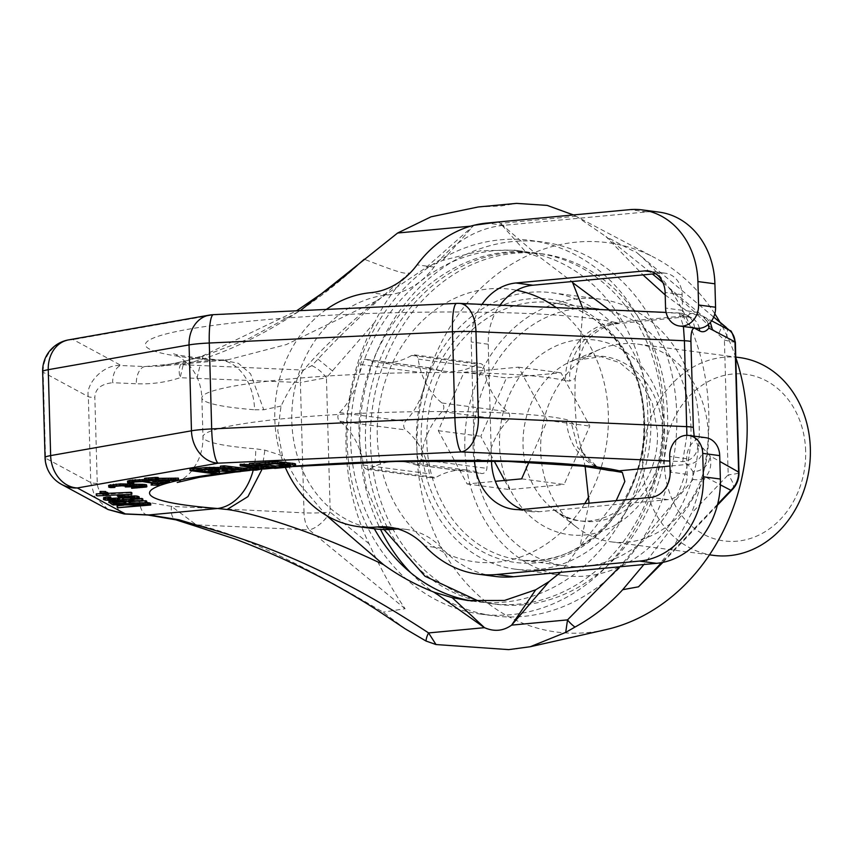 <?xml version="1.0" encoding="UTF-8"?>
<svg xmlns="http://www.w3.org/2000/svg" width="853" height="853" viewBox="0 0 853 853"><rect width="100%" height="100%" fill="white"/><g stroke="black" fill="none" stroke-linecap="round" stroke-linejoin="round"><path stroke-width="0.64" stroke-dasharray="4.26 3.2" d="M605.63 629.717A196.35 164.544 97.5 0 1 416.989 452.858A196.35 164.544 -82.5 0 1 654.805 257.766L576.98 216.769L605.939 236.558L652.438 274.005M735.776 357.524A196.35 164.544 -82.5 0 0 719.964 322.221M714.814 313.776A196.35 164.544 -82.5 0 0 654.805 257.766M464.853 448.369A139.412 116.829 97.5 0 1 600.309 299.158A139.412 116.829 97.5 0 1 699.225 426.372A139.412 116.829 97.5 0 1 563.769 575.583A139.412 116.829 97.5 0 1 464.853 448.369M734.977 341.754C736.438 342.65 732.919 342.096 724.421 340.08L669.68 288.89A215.766 180.815 97.5 0 1 708.79 413.129A215.766 180.815 97.5 0 1 691.314 513.506L673.998 546.219L650.626 575.285M517.046 648.834L508.697 649.623M405.399 628.949L383.104 612.177C297.782 561.626 235.524 532.517 196.35 524.862A15.706 3.252 -74.2 0 0 197.278 526.696M369.04 543.745L330.207 512.173L326.443 377.719L374.766 322.253A215.766 180.815 97.5 0 0 346.051 447.175A215.766 180.815 97.5 0 0 369.04 543.745C381.184 569.825 393.212 591.481 405.111 608.722L383.104 612.177M726.138 327.317A15.407 7.784 -48.4 0 1 724.421 340.08L728.185 474.822L691.314 513.506M409.643 273.045C385.204 293.336 348.504 326.336 317.956 359.113L311.75 365.713L303.178 370.063L183.224 364.775L202.14 359.241C240.962 346.936 303.412 316.847 364.263 259.237C404.034 274.645 404.301 273.45 409.643 273.045C395.429 287.13 383.807 303.54 374.766 322.253M478.234 206.97L501.34 205.946L516.513 203.377M573.408 214.945L576.98 216.769M713.673 317.092L635.837 251.816C635.058 252.008 633.8 251.55 605.939 236.558L643.002 274.901M713.684 317.071L635.837 251.816C648.12 262.084 659.401 274.442 669.68 288.89M662.93 282.599L702.605 316.036L711.615 320.813M665.191 294.957L690.365 313.627L686.324 316.794M708.374 324.439A15.706 15.386 117.8 0 0 702.605 316.036L690.365 313.627A15.706 15.183 -140.9 0 1 708.214 324.577M699.3 328.33A15.706 15.386 -61.6 0 0 691.602 317.785A15.706 15.386 -61.6 0 0 691.591 317.785L683.69 315.994L615.056 322.434L618.169 323.084L619.267 323.095L619.854 320.003L609.298 309.948M691.591 317.785A15.706 15.386 -61.6 0 0 683.69 315.994L678.561 313.222L679.191 312.998L683.434 326.528M694.171 436.16L697.722 445.266L702.851 448.038L709.867 455.865L719.879 461.462M732.492 489.398A23.564 8.434 -136.4 0 0 728.185 474.822A23.564 2.42 178.4 0 0 738.986 472.487M702.851 448.038A15.706 15.386 118.4 0 1 687.838 464.373L692.903 471.538A15.706 14.693 149.4 0 0 709.867 455.865C711.924 464.032 710.506 471.091 705.623 477.062L720.348 484.824M692.903 471.538L693.137 479.386A15.706 14.362 -155.7 0 0 705.623 477.062L687.582 507.311L643.898 564.515M717.64 504.166L661.651 562.617M693.137 479.386L619.726 566.787M405.111 608.722L309.191 529.884L196.35 524.862L171.517 506.383L139.593 500.892A15.706 8.935 -87.5 0 0 147.857 515.009M311.75 365.713A15.706 5.608 43.5 0 1 326.443 377.719L300.395 382.528L304.031 512.856A23.564 2.42 -1.6 0 0 330.207 512.173A23.564 11.43 -50.9 0 1 309.191 529.884A23.564 13.392 -87.1 0 1 304.031 512.856L171.517 506.383A15.706 8.402 -73.1 0 0 175.91 519.85M303.178 370.063A15.706 8.946 92.2 0 0 300.395 382.528L180.143 377.708L183.224 364.775A15.706 4.649 -104.5 0 1 185.144 360.926A15.706 15.706 0 0 0 184.152 361.224L184.152 361.224A15.706 9.02 -108.3 0 0 180.143 377.708C166.047 382.368 151.439 384.383 136.32 383.754A15.706 8.935 92.5 0 1 144.829 366.555L160.769 366.118L184.152 361.224A15.706 9.02 -108.3 0 1 185.997 360.958L204.198 355.85L247.317 339.409L300.32 310.631M442.707 260.4L473.276 225.917L425.348 268.141L442.707 260.4L480.911 250.686L514.37 250.174L526.28 252.563L500.38 223.369L540.077 257.371L571.905 281.565M326.518 515.564L297.59 481.668L282.46 455.758L277.779 430.722L281.063 406.06C292.408 382.517 303.817 362.013 376.141 301.056L425.348 268.141M376.141 301.056L286.32 344.569L227.815 359.827L213.474 360.115L144.829 366.555L121.179 365.521L73.177 339.579A31.412 30.761 -61.6 0 0 43.151 372.249A31.412 3.231 -1.6 0 1 42.65 371.695M160.844 366.108L185.997 360.958A15.706 4.649 -104.5 0 0 185.154 360.926L203.185 355.637L202.14 359.241M470.685 226.162L473.959 225.277M498.152 222.004L500.38 223.369L576.031 216.278M282.46 455.758L264.888 450.139L255.676 448.817A188.502 19.374 -1.6 0 1 202.961 436.875A188.502 19.374 -1.6 0 1 355.808 413.566A188.502 19.374 -1.6 0 1 566.573 419.633L570.902 421.425L576.564 428.163L585.126 466.442M281.063 406.06L263.758 409.771L254.578 409.771A54.976 39.494 94.5 0 0 219.338 359.977L219.338 359.977A54.976 39.494 94.5 0 0 213.474 360.115A243.478 25.025 178.4 0 1 257.052 320.493A243.478 25.025 178.4 0 1 615.056 322.434A54.976 50.903 -76.9 0 0 565.486 380.587L569.772 381.056L575.167 378.465L574.869 402.84L576.564 428.163M589.071 503.185L579.997 546.208L560.634 572.331M514.37 250.174L522.345 251.219A176.72 148.091 97.5 0 0 350.647 440.361A176.72 148.091 -82.5 0 0 374.318 528.743M472.242 601.056A176.72 148.091 -82.5 0 0 476.027 601.61A176.72 148.091 -82.5 0 0 647.736 412.479A176.72 148.091 97.5 0 0 522.345 251.219M616.197 500.636L579.997 546.208M203.611 469.907L196.68 469.001L209.23 467.817L219.04 468.372L213.271 469.278M263.566 464.405L256.646 463.488L274.773 462.155L288.687 463.552L290.5 464.235L287.226 464.917M114.355 501.895L112.82 500.562L120.721 500.05L123.568 500.306L125.935 501.66L123.109 501.788M214.999 471.421L208.068 470.504L219.296 469.449L235.972 470.461L240.589 470.024L235.62 469.726M223.742 469.022L222.175 468.937L223.731 468.542M223.571 468.137L220.415 467.508M190.006 469.011L215.5 472.381L219.466 472.008M263.62 466.868L249.46 464.629M240.183 464.299L258.512 466.868L255.537 467.881M220.383 466.154L244.054 468.841L256.433 468.542L263.865 466.986M249.428 463.435L274.922 466.804L293.528 464.938L295.554 464.011M141.299 502.982L112.863 503.323L145.735 503.366L123.749 505.189M117.117 505.744L150.682 503.451M134.411 501.276L130.381 501.457L128.259 500.242L142.814 498.973M139.167 498.717L130.616 499.474M122.416 499.623L109.792 500.476M108.875 501.042L111.871 502.758L146.684 501.18M103.501 497.981L110.815 498.962L119.697 498.557L123.152 497.789L122.885 496.723L128.185 496.094L133.75 496.542L134.507 497.427L131.938 497.8M130.562 497.907L137.482 497.747L139.199 496.904M122.757 495.977L118.62 496.745M118.194 497.246L118.94 497.672L118.215 498.013M110.815 498.408L107.83 497.715L110.783 497.118M121.776 494.729L117.277 494.441L119.025 495.433L122.736 495.273M107.873 493.333L101.592 493.62M96.261 493.855L102.946 494.473L131.831 492.703M106.38 492.352L102.179 492.671L107.862 492.714M100.057 491.456L106.358 491.861M108.619 485.4L113.342 486.199L114.846 485.858L112.628 485.432L113.385 485.069L119.207 484.312L125.892 484.472L126.777 484.653L125.263 485.368L128.238 485.442L137.919 484.557L143.112 485.069L138.495 486.125M131.618 486.743L142.035 486.253L146.823 485.154M151.045 483.448L157.41 484.067L151.567 483.331M127.481 481.113L132.215 481.913L133.708 481.572L131.49 481.135L133.441 480.506L142.376 479.972L158.647 482.659L169.427 480.207L164.33 480.42M151.439 480.612L144.541 479.589M158.231 478.33L154.915 478.245L158.21 477.499M144.509 478.362L150.448 478.512L148.059 479.055L151.024 479.13L178.405 478.16M208.068 470.504L208.121 472.061M219.296 469.449L219.338 471.005M215.5 472.381L215.542 473.937M222.175 468.937L222.217 470.493M240.589 470.024L240.567 468.681M235.972 470.461L236.014 472.018M217.366 468.894L217.376 469.555M218.805 468.638L218.837 469.864M219.04 468.372L219.082 469.928M218.069 468.094L218.112 469.651M216.438 467.881L216.481 469.438M214.156 467.721L214.199 469.289M211.747 467.7L211.789 469.267M209.23 467.817L209.273 469.385M196.68 469.001L196.723 470.557M263.396 467.519L263.438 469.075L250.057 470.408M261.839 467.913L261.882 469.47M259.077 468.286L259.12 469.854M256.433 468.542L256.476 470.099M252.595 468.777L252.637 470.334M248.863 468.883L248.905 470.44M244.054 468.841L244.097 470.408M237.198 468.382L237.241 469.939M257.915 467.54L257.937 468.297M258.811 467.209L258.864 468.777M258.512 466.868L258.555 468.436M256.998 466.527L257.041 468.084M295.085 464.544L295.127 466.101M293.528 464.938L293.571 466.495M290.766 465.311L290.809 466.879M274.922 466.804L274.965 468.361M256.646 463.488L256.689 465.056M268.524 462.379L268.567 463.936M289.604 464.565L289.625 465.322M290.5 464.235L290.553 465.802M290.201 463.893L290.244 465.461M288.687 463.552L288.73 465.109M280.552 462.475L280.594 464.032M277.726 462.251L277.769 463.808M274.773 462.155L274.815 463.723M271.712 462.198L271.755 463.765M112.863 503.323L112.895 504.272M117.863 506.17L117.906 507.727M145.735 503.366L145.778 504.933M113.62 503.75L113.662 505.317M128.259 500.242L128.302 501.809M111.871 502.758L111.914 504.315M113.3 499.922L113.321 500.476M115.4 499.751L115.422 500.391M118.364 499.613L118.375 500.221M123.568 500.306L123.61 501.863M125.935 501.66L125.977 503.217M122.448 500.125L122.491 501.681M120.721 500.05L120.763 501.607M118.375 500.082L118.418 501.639M116.147 500.178L116.189 501.745M114.046 500.348L114.089 501.916M112.82 500.562L112.863 502.118M112.447 500.807L112.5 502.364M109.419 497.256L109.472 498.813M108.192 497.47L108.235 499.026M107.83 497.715L107.873 499.272M108.576 498.141L108.598 498.962M118.578 497.917L118.61 499.016M118.94 497.672L118.993 499.229M121.755 496.083L121.776 496.872M139.082 497.299L139.124 498.856M137.482 497.747L137.525 499.314M134.156 498.131L134.198 499.698M131.309 498.333L131.362 499.901M134.507 497.427L134.539 498.525M134.753 497.107L134.795 498.664M133.75 496.542L133.793 498.099M132.514 496.286L132.556 497.843M130.658 496.137L130.701 497.704M128.185 496.094L128.227 497.662M125.967 496.201L126.009 497.757M123.994 496.446L124.037 498.003M122.885 496.723L122.928 498.28M122.64 497.043L122.683 498.6M123.386 497.47L123.408 498.163M123.152 497.789L123.195 499.346M122.171 498.141L122.214 499.698M119.697 498.557L119.751 500.114M116.861 498.76L116.904 500.327M113.897 498.898L113.939 500.455M110.815 498.962L110.858 500.519M107.35 498.813L107.393 500.37M105.367 498.589L105.409 500.157M104.13 498.344L104.173 499.901M119.025 495.433L119.068 497M102.936 494.015L102.989 495.582M108.875 494.207L108.907 495.305M102.946 494.473L102.989 496.041M97.018 494.282L97.061 495.849M101.55 492.309L101.582 493.386M102.179 492.671L102.221 494.228M100.675 491.818L100.718 493.375M146.364 485.453L146.417 487.01M143.976 485.997L144.018 487.553M142.035 486.253L142.078 487.809M139.348 486.487L139.391 488.044M136.97 486.647L137.013 488.215M134.145 486.732L134.188 488.289M142.355 485.421L142.387 486.349M143.112 485.069L143.155 486.626M142.963 484.909L143.016 486.466M142.078 484.739L142.12 486.295M140.894 484.632L140.937 486.189M137.919 484.557L137.973 486.114M134.358 484.611L134.401 486.178M131.97 484.781L132.012 486.349M129.432 485.176L129.475 486.732M128.238 485.442L128.281 487.01M125.263 485.368L125.284 485.975M126.457 485.101L126.489 486.146M126.777 484.653L126.82 486.21M125.892 484.472L125.935 486.039M123.514 484.269L123.557 485.826M122.032 484.227L122.075 485.794M119.207 484.312L119.249 485.869M116.818 484.472L116.861 486.039M114.579 484.792L114.622 486.359M113.385 485.069L113.428 486.626M112.628 485.432L112.671 486.988M113.214 485.666L113.246 486.722M113.342 486.199L113.396 487.767M110.677 486.061L110.719 487.617M108.907 485.709L108.949 487.276M157.41 484.067L157.453 485.624M154.937 482.563L154.979 484.12M158.647 482.659L158.69 484.216M144.754 480.186L144.797 481.742M142.376 479.972L142.419 481.54M140.894 479.94L140.937 481.497M138.069 480.015L138.111 481.582M135.68 480.186L135.723 481.742M133.441 480.506L133.484 482.062M132.247 480.772L132.29 482.34M131.49 481.135L131.533 482.702M132.076 481.38L132.108 482.425M132.215 481.913L132.258 483.47M129.539 481.764L129.581 483.331M127.769 481.423L127.811 482.979M148.475 479.898L148.497 480.634M175.867 478.554L175.91 480.111M174.225 478.736L174.268 480.303M171.848 478.906L171.89 480.463M168.276 478.959L168.318 480.527M153.423 478.586L153.465 480.154M151.024 479.13L151.066 480.697M148.059 479.055L148.081 480.015M150.448 478.512L150.491 480.079M154.915 478.245L154.958 479.812M108.096 509.54L94.672 496.521L90.749 482.585L88.349 396.677C85.204 384.639 103.16 363.698 121.179 365.521A15.706 8.935 92.5 0 0 112.671 382.72L136.32 383.754M209.433 315.098A31.412 25.633 80 0 1 214.007 314.8L73.177 339.579A31.412 25.633 80 0 0 68.613 339.878M456.622 303.401A31.412 5.481 87.4 0 1 457.208 303.551L214.007 314.8A31.412 5.481 87.4 0 0 213.431 314.65M61.512 484.365A31.412 30.761 118.4 0 1 45.55 458.157A31.412 3.231 -1.6 0 1 45.049 457.603M686.878 435.329L682.709 461.601L687.838 464.373L669.978 466.047M526.28 252.563L540.077 257.371M582.962 308.797L579.08 357.578L575.167 378.465M480.857 614.128A188.502 157.965 -82.5 0 1 347.118 442.131A188.502 157.965 97.5 0 1 530.267 240.386A188.502 157.965 97.5 0 1 664.007 412.394A188.502 157.965 -82.5 0 1 480.857 614.128L493.599 615.813A188.502 157.965 -82.5 0 0 676.76 414.078A188.502 157.965 97.5 0 0 543.009 242.071A188.502 157.965 97.5 0 0 359.859 443.816A188.502 157.965 -82.5 0 0 380.534 529.404M410.57 572.619A188.502 157.965 -82.5 0 0 493.599 615.813M515.372 569.175A139.412 116.829 -82.5 0 1 416.456 441.971A139.412 116.829 97.5 0 1 551.912 292.76A139.412 116.829 97.5 0 1 650.828 419.975A139.412 116.829 -82.5 0 1 515.372 569.175L563.769 575.583M690.973 427.15A129.592 108.598 97.5 0 1 565.059 565.848A129.592 108.598 97.5 0 1 473.106 447.59A129.592 108.598 -82.5 0 1 599.03 308.893A129.592 108.598 -82.5 0 1 690.973 427.15M667.579 415.102A176.72 148.091 97.5 0 1 495.87 604.233A176.72 148.091 97.5 0 1 370.49 442.984A176.72 148.091 -82.5 0 1 542.188 253.842A176.72 148.091 -82.5 0 1 667.579 415.102M528.956 462.187L547.317 420.454L518.507 367.174L464 372.292L438.303 430.69L467.124 483.971L495.358 481.316M521.631 478.853L564.121 484.472L589.807 426.073L560.997 372.793L506.49 377.911L480.793 436.309L494.186 461.068M547.317 420.454L589.807 426.073M467.124 483.971L509.614 489.59L564.121 484.472M438.303 430.69L480.793 436.309M504.667 480.442L509.614 489.59M464 372.292L506.49 377.911M518.507 367.174L560.997 372.793M611.462 541.879A99.748 83.583 97.5 0 0 708.374 435.115A99.748 83.583 -82.5 0 0 637.607 344.1A99.748 83.583 -82.5 0 0 600.022 349.282A99.748 83.583 -82.5 0 0 540.685 450.853A99.748 83.583 97.5 0 0 576.511 527.111A99.748 83.583 97.5 0 0 611.462 541.879L709.472 554.834M713.428 555.356A99.748 83.583 97.5 0 1 642.661 464.341A99.748 83.583 -82.5 0 1 739.583 357.578M805.648 450.96A84.042 70.426 -82.5 0 0 732.674 374.03A84.042 70.426 -82.5 0 0 664.359 464.224A84.042 70.426 97.5 0 0 737.333 541.154A84.042 70.426 97.5 0 0 805.648 450.96M659.188 212.141A78.54 65.82 -82.5 0 0 646.713 211.907L503.803 225.32A117.81 98.724 -82.5 0 0 434.06 267.096A78.54 65.82 97.5 0 1 387.571 294.946A117.81 98.724 -82.5 0 0 291.95 410.261A117.81 98.724 -82.5 0 0 375.395 528.892M397.999 529.009A78.54 65.82 97.5 0 1 406.593 529.468A78.54 65.82 97.5 0 1 441.918 548.234A117.81 98.724 -82.5 0 0 494.9 576.393M705.783 437.696A19.64 16.452 -82.5 0 0 686.697 458.711L687.134 474.332A23.564 19.747 97.5 0 1 667.984 499.623L539.245 511.704A54.976 46.073 97.5 0 1 530.513 511.533A54.976 46.073 97.5 0 1 522.143 509.465M491.499 461.015L488.236 344.228A54.976 46.073 97.5 0 1 500.05 305.171M655.626 273.706L661.661 273.141A23.564 19.747 97.5 0 1 665.404 273.216A23.564 19.747 97.5 0 1 682.123 294.711L682.56 310.332A19.64 16.452 -82.5 0 0 696.485 328.245M369.935 468.787A70.682 59.23 97.5 0 1 403.448 461.686A70.682 59.23 97.5 0 1 414.793 464.576A5.502 4.606 -82.5 0 0 415.678 464.8A5.502 4.606 -82.5 0 0 420.998 459.66A70.682 59.23 97.5 0 1 442.142 411.615A5.502 4.606 -82.5 0 0 441.897 402.968A70.682 59.23 97.5 0 1 418.194 359.124A5.502 4.606 -82.5 0 0 414.355 354.848A5.502 4.606 -82.5 0 0 411.743 355.402A70.682 59.23 97.5 0 1 378.231 362.493A70.682 59.23 97.5 0 1 366.886 359.603A5.502 4.606 -82.5 0 0 366.001 359.38A5.502 4.606 -82.5 0 0 360.68 364.519A70.682 59.23 97.5 0 1 339.537 412.575A5.502 4.606 -82.5 0 0 339.782 421.211A70.682 59.23 97.5 0 1 363.495 465.056A5.502 4.606 -82.5 0 0 367.334 469.342A5.502 4.606 -82.5 0 0 369.935 468.787L435.798 477.499A5.502 4.606 97.5 0 1 433.185 478.043A5.502 4.606 97.5 0 1 429.347 473.767A70.682 59.23 -82.5 0 0 405.633 429.923A5.502 4.606 97.5 0 1 405.399 421.286A70.682 59.23 -82.5 0 0 426.543 373.23A5.502 4.606 97.5 0 1 431.863 368.091A5.502 4.606 97.5 0 1 432.748 368.315A70.682 59.23 -82.5 0 0 444.093 371.204A70.682 59.23 -82.5 0 0 477.605 364.103A5.502 4.606 97.5 0 1 480.207 363.549A5.502 4.606 97.5 0 1 484.046 367.835A70.682 59.23 -82.5 0 0 507.759 411.679A5.502 4.606 97.5 0 1 508.004 420.316A70.682 59.23 -82.5 0 0 486.86 468.372A5.502 4.606 97.5 0 1 481.54 473.511A5.502 4.606 97.5 0 1 480.655 473.287A70.682 59.23 -82.5 0 0 469.31 470.398A70.682 59.23 -82.5 0 0 435.798 477.499M326.347 309.426A117.81 98.724 -82.5 0 0 285.307 467.391M474.577 460.769A54.976 46.073 97.5 0 1 474.513 459.127L471.24 341.978A54.976 46.073 97.5 0 1 482.02 304.382M332.702 371.13L317.956 359.113M719.761 322.093A15.119 7.634 -48.5 0 1 718.066 334.611M698.842 312.635L685.823 310.652M706.305 317.998L710.357 322.445M139.593 500.892L115.944 499.858C104.205 497.619 97.978 492.149 97.253 483.448L94.854 397.541C95.067 388.904 101.006 383.957 112.671 382.72M196.958 378.391L200.007 365.51M204.198 355.85L203.185 355.637L296.609 310.801M459.447 303.401A31.412 17.881 92.5 0 0 457.208 303.551L678.561 313.222A15.706 15.386 -61.6 0 1 686.473 315.013L679.191 312.998L666.108 312.422M565.486 380.587A188.502 19.374 178.4 0 0 354.72 374.52A188.502 19.374 178.4 0 0 201.873 397.829A188.502 19.374 178.4 0 0 254.578 409.771M602.506 469.107L596.727 466.41L577.865 447.782L570.902 421.425M580.477 447.175L583.559 454.041C589.103 462.347 595.895 466.101 596.727 466.41L605.235 469.694A54.976 50.903 103.1 0 1 566.573 419.633M697.722 445.266A15.706 15.386 118.4 0 1 682.709 461.601L669.829 461.036M217.91 473.724A243.478 25.025 -1.6 0 1 219.509 473.511M232.944 471.837A243.478 25.025 -1.6 0 1 240.621 470.963M245.675 470.419A243.478 25.025 -1.6 0 1 263.833 468.628M271.649 467.924A243.478 25.025 -1.6 0 1 295.17 466.058M115.944 499.858A15.706 8.935 -87.5 0 0 124.207 513.975M97.253 483.448A15.706 1.61 -1.6 0 1 90.749 482.585L45.55 458.157L43.151 372.249L88.349 396.677A15.706 1.61 -1.6 0 0 94.854 397.541M694.449 327.978A15.706 15.386 -61.6 0 0 686.473 315.013L691.602 317.785M253.192 470.302A54.976 39.494 -85.5 0 0 255.676 448.817M261.956 469.449L264.888 450.139M222.9 360.179L238.382 363.325L250.569 373.806L263.758 409.771M618.169 323.084C590.585 324.641 567.586 352.193 569.772 381.056M664.562 429.624A98.18 82.272 97.5 0 1 584.763 534.991A98.18 82.272 97.5 0 1 499.517 445.117A98.18 82.272 97.5 0 1 579.315 339.75A98.18 82.272 97.5 0 1 664.562 429.624M565.059 565.848L518.731 559.717C582.236 570.988 648.024 499.048 643.642 420.7C642.885 360.19 602.026 308.072 552.701 302.772A129.592 108.598 -82.5 0 1 644.644 421.019A129.592 108.598 97.5 0 1 518.731 559.717A129.592 108.598 97.5 0 1 426.777 441.47A129.592 108.598 -82.5 0 1 552.701 302.772L599.03 308.893M644.346 420.39A132.737 111.231 -82.5 0 0 529.084 298.881A132.737 111.231 -82.5 0 0 421.19 441.332A132.737 111.231 97.5 0 0 536.452 562.841A132.737 111.231 97.5 0 0 644.346 420.39M479.781 601.632L490.901 603.572A176.72 148.091 97.5 0 0 662.6 414.441A176.72 148.091 -82.5 0 0 537.219 253.192A176.72 148.091 -82.5 0 0 365.51 442.323A176.72 148.091 97.5 0 0 490.901 603.572L495.87 604.233M556.263 307.624A137.45 115.176 -82.5 0 1 608.349 414.729A137.45 115.176 97.5 0 1 588.986 496.297M584.731 503.59A137.45 115.176 97.5 0 1 457.634 557.947A137.45 115.176 97.5 0 1 377.282 436.416A137.45 115.176 -82.5 0 1 516.705 290.276M600.022 349.282L572.459 360.755A83.072 69.615 -82.5 0 1 662.696 432.247A83.072 69.615 97.5 0 1 626.187 509.721A83.072 69.615 97.5 0 1 552.883 508.857A83.072 69.615 97.5 0 1 523.038 445.351A83.072 69.615 -82.5 0 1 572.459 360.755L601.077 356.703L619.705 362.642L639.473 379.286L652.278 402.861L657.364 431.191C661.011 497.896 592.547 544.47 552.883 508.857L576.511 527.111M387.571 294.946L370.575 292.707M434.06 267.096L417.064 264.846M503.803 225.32L486.807 223.07M646.713 211.907L629.717 209.657M682.56 310.332L665.564 308.082M682.123 294.711L665.127 292.462M661.661 273.141L652.044 271.872M488.236 344.228L471.24 341.978M488.406 460.961L474.513 459.127M539.245 511.704L522.249 509.454M667.984 499.623L650.988 497.374M687.134 474.332L670.138 472.082M686.697 458.711L669.701 456.462M441.918 548.234L424.922 545.995M414.793 464.576L480.655 473.287M360.68 364.519L426.543 373.23M339.537 412.575L405.399 421.286M366.886 359.603L432.748 368.315M411.743 355.402L477.605 364.103M418.194 359.124L484.046 367.835M441.897 402.968L507.759 411.679M442.142 411.604L508.004 420.316M420.998 459.66L486.86 468.372M339.782 421.211L405.633 429.923M363.495 465.056L429.347 473.767M717.362 505.275L662.93 562.362M177.211 482.478C177.648 482.766 188.865 475.665 192.256 469.982L195.817 464.725C200.711 456.494 203.089 447.207 202.961 436.875L201.873 397.829C201.425 387.561 198.557 378.465 193.247 370.533L189.409 365.468L180.857 357.706L173.617 353.739C176.763 355.296 192 357.375 219.338 359.977L227.815 359.827L160.769 366.118M686.313 316.804L613.136 324.129C599.211 328.448 589.391 335.805 583.697 346.179L579.08 357.578M468.052 600.555L476.027 601.61M235.823 472.008L240.631 471.442M273.418 468.158L293.155 466.548M530.267 240.386L543.009 242.071M551.912 292.76L600.309 299.158M384.053 529.574L366.214 486.988L359.273 440.319C353.259 336.732 442.206 237.976 537.219 253.192L542.188 253.842M637.607 344.1L735.766 357.076M665.404 273.216L648.408 270.966M530.513 511.533L513.517 509.294M406.593 529.468L389.597 527.218M403.448 461.686L469.31 470.398M366.001 359.38L431.863 368.091M378.231 362.493L444.093 371.204M414.355 354.848L480.207 363.549M415.678 464.8L481.54 473.511M367.334 469.342L433.185 478.043"/><path stroke-width="1.28" d="M735.776 357.524A196.35 164.544 -82.5 0 1 747.089 421.883A196.35 164.544 97.5 0 1 605.63 629.717L530.193 646.745L508.697 649.623L436.011 644.548L426.052 641.051L405.399 628.949L376.557 609.724C333.065 581.81 285.883 558.235 234.991 539L197.278 526.696A15.706 3.252 -74.2 0 0 198.909 525.757L178.959 519.765L148.976 514.935L217.611 508.495A243.478 25.025 -1.6 0 1 217.91 473.724M719.964 322.221A196.35 164.544 -82.5 0 0 714.814 313.776M662.93 562.362L638.492 586.821L622.711 589.69C609.213 604.489 593.304 616.943 574.986 627.083L565.71 632.382L530.193 646.745M300.32 310.631L397.626 233.018L431.085 216.79L478.234 206.97L516.513 203.377L547.168 205.402L573.408 214.945M711.615 320.813L729.176 330.09L713.673 317.092M652.438 274.005L662.93 282.599M643.002 274.901L665.191 294.957M708.374 324.439A15.706 15.386 117.8 0 1 708.907 328.085A15.706 15.183 -140.9 0 0 708.214 324.577M710.357 322.445L712.554 330.004L708.907 328.085C705.964 331.7 702.861 332.638 699.577 330.889A15.706 15.386 -61.6 0 0 699.3 328.33M719.879 461.462L738.613 472.072A23.564 2.42 178.4 0 1 738.986 472.487L735.35 342.053C729.134 323.991 732.3 334.984 725.86 327.062A15.407 7.784 -48.4 0 1 726.138 327.317M712.554 330.004L735.35 342.053M725.562 326.848A15.407 7.784 -48.4 0 1 725.86 327.062L719.484 321.826A15.119 7.634 -48.5 0 1 719.761 322.093M720.348 484.824L730.893 490.315A23.564 23.063 -60.2 0 0 738.613 472.072L734.977 341.754A15.706 15.386 117.4 0 0 729.176 330.09M643.898 564.515L622.711 589.69M738.986 472.487A23.564 23.564 0 0 1 732.492 489.398A23.564 8.434 -136.4 0 1 730.893 490.315L717.64 504.166M661.651 562.617L638.492 586.821M619.726 566.787L567.522 619.886L565.71 632.382M574.986 627.083A15.706 6.504 -137.2 0 1 567.522 619.886L511.608 625.132C503.302 631.049 494.271 631.902 484.493 627.68L452.122 597.633L434.412 592.302C415.944 585.051 398.969 575.828 383.509 564.633L326.518 515.564M436.011 644.548L428.579 632.926C318.404 560.57 243.883 538.51 198.909 525.757M426.052 641.051A15.706 6.877 -52.9 0 1 428.579 632.926L484.493 627.68L434.412 592.302M609.298 309.948L572.63 282.61L582.962 308.797M571.905 281.565L572.63 282.61M560.634 572.331L549.129 581.543L535.705 589.796L504.528 600.437L468.052 600.555L452.122 597.633M535.705 589.796L511.608 625.132L549.129 581.543M473.959 225.277L498.152 222.004M585.126 466.442L589.071 503.185M374.318 528.743A176.72 148.091 -82.5 0 0 472.242 601.056M295.17 466.058A243.478 25.025 -1.6 0 1 619.203 470.813L622.338 472.413L624.844 481.465L616.197 500.636M383.509 564.633C311.484 530.235 251.07 512.472 227.069 509.508L217.611 508.495A54.976 39.494 -85.5 0 0 253.192 470.302M213.271 469.278L203.611 469.907M287.226 464.917L275.626 466.005L263.566 464.405M123.109 501.788L114.355 501.895M235.62 469.726L223.742 469.022M240.61 470.238L256.476 470.099L263.908 468.542L244.193 465.493L240.226 465.866L258.555 468.436L253.224 469.672L244.033 469.8L224.382 467.348L220.426 467.721L240.61 470.238L240.631 471.592L222.217 470.493L223.774 470.099L223.571 468.137M222.58 468.009L222.612 469.353L220.447 469.065L220.405 467.508L205.85 467.519L190.006 469.011L190.048 470.568L215.542 473.937L219.509 473.564L208.121 472.061L219.338 471.005L236.014 472.018L240.631 471.592M219.509 473.564L219.466 472.008L214.999 471.421M249.46 464.629L240.183 464.299L240.226 465.866M255.537 467.881L243.979 468.233L224.339 465.791L220.383 466.154L220.426 467.721M263.908 468.542L263.62 466.868M295.596 465.567L295.554 464.011L294.701 463.595L277.651 461.644L249.428 463.435L249.471 464.992L274.965 468.361L290.809 466.879L295.127 466.101L295.596 465.567L294.743 465.162L277.694 463.2L249.471 464.992M150.725 505.019L149.723 504.443L112.916 504.88L145.778 504.933L117.906 507.727L150.725 505.019L150.682 503.451L149.68 502.886L141.299 502.982M123.749 505.189L117.117 505.744L117.16 507.3M142.856 500.53L113.342 501.489L109.035 502.214L111.914 504.315L146.727 502.737L130.424 503.014L128.302 501.809L142.856 500.53L142.814 498.973L141.939 498.472L139.167 498.717M131.938 497.8L130.562 497.907L130.605 499.474L131.362 499.901L139.242 498.472L131.437 497.203L121.798 497.64L118.354 498.419L118.62 499.474L115.422 499.933L108.619 499.698L107.873 499.272L110.826 498.674L110.08 498.248L105.388 498.77L103.544 499.549L105.409 500.157L113.939 500.455L122.214 499.698L123.429 499.026L122.928 498.28L124.037 498.003L130.701 497.704L133.793 498.099L134.55 498.984L122.416 499.623M109.792 500.476L108.992 500.658L108.917 502.609M146.727 502.737L146.684 501.18L145.938 500.743L134.411 501.276M110.826 498.674L110.783 497.118L107.936 496.862L103.618 497.598L103.544 499.549M139.242 498.472L139.199 496.904L136.832 496.009L122.757 495.977M118.62 496.745L118.236 498.802M118.215 498.013L110.815 498.408M122.779 496.83L121.03 495.838L117.33 495.998L119.068 497L122.779 496.83L122.736 495.273L121.776 494.729M131.874 494.271L97.061 495.849L131.874 494.271L131.831 492.703L131.085 492.277L107.873 493.333M101.592 493.62L96.261 493.855L96.304 495.422M107.904 494.282L101.592 493.876L107.904 494.282L107.862 492.714L106.38 492.352M106.401 493.429L105.74 491.509L100.057 491.456L100.1 493.023L106.401 493.429L100.1 493.023M146.865 486.722L146.535 484.845L144.317 484.419L120.262 483.875L108.619 485.4L108.949 487.276L110.719 487.617L114.888 487.426L112.671 486.988L114.622 486.359L122.075 485.794L126.82 486.21L125.306 486.935L143.016 486.466L131.661 488.3L146.417 487.01L145.991 486.167L142.44 485.847L120.305 485.442L108.662 486.967M138.495 486.125L131.618 486.743L131.661 488.3M151.567 483.331L151.088 485.005L158.957 485.282L151.088 485.005M164.33 480.42L157.325 482.02L151.439 480.612M144.541 479.589L130.029 480.346L127.481 481.113L127.811 482.979L132.258 483.47L133.75 483.129L131.533 482.702L133.484 482.062L142.419 481.54L158.69 484.216L169.47 481.764L165.759 481.668L157.368 483.576L144.221 481.124L132.61 481.518L127.523 482.67M178.448 479.727L154.958 479.812L158.253 479.055L155.289 478.981L144.552 479.919L150.491 480.079L148.102 480.623L171.89 480.463L178.448 479.727L178.405 478.16L158.231 478.33M158.253 479.055L158.21 477.499L155.246 477.424L144.509 478.362L144.552 479.919M205.85 467.519L205.893 469.086L190.048 470.568M209.699 467.284L209.742 468.841L205.893 469.086M213.964 467.252L214.007 468.809L209.742 468.841M218.112 467.348L218.155 468.915L214.007 468.809M220.447 469.065L218.155 468.915M223.539 468.137L223.582 469.63L222.612 469.353M217.408 470.451L204.859 471.634L196.723 470.557L211.789 469.267L218.112 469.651L219.082 469.928L217.408 470.451L217.376 469.555M256.689 465.056L274.815 463.723L290.553 465.802L275.668 467.561L256.689 465.056M123.61 501.863L125.977 503.217L114.867 503.718L112.5 502.364L123.61 501.863M204.816 470.067L204.859 471.634M260.975 466.516L261.007 467.711M244.15 463.925L244.193 465.493M263.023 466.783L263.055 468.137M224.339 465.791L224.382 467.348M241.154 468.009L241.196 469.576M243.979 468.233L244.033 469.8M246.933 468.329L246.975 469.886M249.993 468.286L250.046 469.843M253.181 468.105L253.224 469.672M255.825 467.924L255.868 469.417M257.937 468.297L257.969 469.107M265.272 461.942L265.315 463.51M269.111 461.708L269.164 463.275M272.843 461.601L272.885 463.168M277.651 461.644L277.694 463.2M281.138 461.804L281.181 463.371M284.518 462.102L284.561 463.659M292.654 463.179L292.696 464.736M294.701 463.595L294.743 465.162M275.626 466.005L275.668 467.561M287.514 464.949L287.557 466.452M289.625 465.322L289.657 466.133M149.68 502.886L149.723 504.443M112.895 504.272L112.916 504.88M130.381 501.628L130.424 503.014M145.938 500.743L145.98 502.31M108.992 500.658L109.035 502.214M110.719 500.519L110.751 501.831M113.321 500.476L113.342 501.489M115.422 500.391L115.443 501.308M118.375 500.221L118.407 501.18M120.721 499.954L120.753 501.148M124.048 499.666L124.09 501.233M126.031 499.879L126.073 501.447M141.939 498.472L141.982 500.029M114.824 502.161L114.867 503.718M110.026 496.691L110.08 498.248M108.598 498.962L108.619 499.698M109.706 498.792L109.728 499.879M111.54 498.461L111.594 500.029M113.897 498.44L113.939 499.997M115.379 498.365L115.422 499.933M117.469 498.195L117.511 499.762M118.311 496.851L118.354 498.419M119.313 496.99L119.335 498.067M121.776 496.872L121.798 497.64M124.474 495.806L124.517 497.363M128.174 495.636L128.217 497.203M131.394 495.646L131.437 497.203M134.849 495.796L134.891 497.363M136.832 496.009L136.875 497.576M138.197 496.339L138.239 497.896M132.663 497.875L132.705 499.304M123.408 498.163L123.429 499.026M103.618 497.598L103.661 499.154M105.345 497.214L105.388 498.77M107.936 496.862L107.979 498.429M120.998 494.761L121.03 495.838M117.298 494.932L117.33 495.998M131.085 492.277L131.127 493.844M107.233 492.362L107.275 493.919M105.74 491.509L105.783 493.066M145.948 484.611L145.991 486.167M144.317 484.419L144.36 485.975M146.535 484.845L146.577 486.413M133.111 486.402L133.153 487.959M134.891 486.37L134.934 487.927M136.981 486.274L137.024 487.831M138.325 486.157L138.367 487.713M140.574 486.178L140.606 487.394M142.387 486.349L142.398 486.988M125.284 485.975L125.306 486.935M114.856 486.327L114.888 487.426M109.973 484.909L110.016 486.466M110.57 484.771L110.613 486.327M113.406 484.312L113.449 485.869M116.093 484.077L116.136 485.634M120.262 483.875L120.305 485.442M123.525 483.886L123.568 485.453M125.007 483.928L125.06 485.485M127.683 484.067L127.726 485.634M129.315 484.259L129.357 485.826M130.338 484.589L130.381 486.146M133.324 484.291L133.367 485.847M136.149 484.205L136.192 485.773M139.423 484.216L139.465 485.773M142.387 484.291L142.44 485.847M158.925 484.163L158.957 485.282M152.548 483.555L152.58 484.675M133.718 482.03L133.75 483.129M128.835 480.612L128.878 482.18M130.029 480.346L130.072 481.902M132.567 479.951L132.61 481.518M135.254 479.717L135.296 481.284M139.423 479.525L139.465 481.081M142.686 479.525L142.739 481.092M144.178 479.567L144.221 481.124M146.855 479.983L146.887 481.273M148.497 480.634L148.518 481.465M157.325 482.02L157.368 483.576M165.717 480.463L165.759 481.668M169.438 480.506L169.47 481.764M175.441 478.085L175.483 479.653M173.202 478.405L173.244 479.972M148.081 480.015L148.102 480.623M146.012 478.021L146.055 479.589M151.951 478.17L151.994 479.738M155.246 477.424L155.289 478.981M168.286 478.586L168.329 480.143M170.813 478.576L170.856 480.132M197.278 526.696L175.91 519.85L147.857 515.009A15.706 8.935 -87.5 0 0 148.976 514.935L125.327 513.901L108.096 509.54L124.207 513.975A15.706 8.935 -87.5 0 0 125.327 513.901L77.324 487.969A31.412 25.633 -100 0 1 50.647 455.598L48.248 369.69L189.067 344.911A31.412 3.231 -1.6 0 1 209.284 343.013L452.485 331.764A31.412 3.231 -1.6 0 1 475.974 331.636L684.426 340.742L686.878 435.329M68.613 339.878A31.412 25.633 80 0 0 48.248 369.69A31.412 3.231 -1.6 0 0 42.65 371.695A31.412 31.412 0 0 1 68.613 339.878L209.433 315.098A31.412 25.633 80 0 0 189.067 344.911L191.467 430.808A31.412 3.231 -1.6 0 1 211.683 428.92L209.284 343.013A31.412 5.481 87.4 0 1 213.431 314.65A31.412 31.412 0 0 0 209.433 315.098M456.622 303.401L456.622 303.401A31.412 5.481 87.4 0 0 452.485 331.764L454.884 417.661A31.412 3.231 -1.6 0 1 478.373 417.543L475.974 331.636A31.412 17.881 92.5 0 0 459.447 303.401A31.412 31.412 0 0 0 456.622 303.401L213.431 314.65M669.829 461.036L461.345 451.93A31.412 5.481 -92.6 0 1 454.884 417.661L211.683 428.92A31.412 5.481 -92.6 0 0 218.155 463.179A31.412 25.633 -100 0 1 191.467 430.808L50.647 455.598A31.412 3.231 -1.6 0 0 45.049 457.603A31.412 31.412 0 0 0 61.512 484.365L108.096 509.54M699.577 330.889L694.449 328.117C691.964 328.48 690.791 332.979 690.93 341.605L693.329 427.502A15.706 1.61 178.4 0 0 686.825 426.649L478.373 417.543A31.412 17.881 -87.5 0 1 461.345 451.93L218.155 463.179L77.324 487.969A31.412 30.761 118.4 0 1 61.512 484.365M683.434 326.528L684.426 340.742A15.706 1.61 178.4 0 1 690.93 341.605M380.534 529.404A188.502 157.965 -82.5 0 0 410.57 572.619M495.358 481.316L521.631 478.853L528.956 462.187M494.186 461.068L504.667 480.442M735.766 357.076L739.583 357.578A99.748 83.583 -82.5 0 1 810.35 448.603A99.748 83.583 97.5 0 1 713.428 555.356L709.472 554.834M285.307 467.391A117.81 98.724 -82.5 0 0 358.409 526.642L375.395 528.892A117.81 98.724 -82.5 0 0 394.118 529.233A78.54 65.82 97.5 0 1 397.999 529.009M358.409 526.642A117.81 98.724 -82.5 0 0 377.122 526.983A78.54 65.82 97.5 0 1 389.597 527.218A78.54 65.82 97.5 0 1 424.922 545.995A117.81 98.724 -82.5 0 0 477.915 574.154L494.9 576.393A117.81 98.724 -82.5 0 0 513.623 576.745L656.533 563.332A78.54 65.82 -82.5 0 0 720.369 479.045L719.708 455.619A19.64 16.452 -82.5 0 0 705.783 437.696L688.787 435.446A19.64 16.452 -82.5 0 0 669.701 456.462L670.138 472.082A23.564 19.747 97.5 0 1 650.988 497.374L522.249 509.454A54.976 46.073 97.5 0 1 513.517 509.294A54.976 46.073 97.5 0 1 474.577 460.769M522.143 509.465A54.976 46.073 97.5 0 1 491.509 461.366L491.499 461.015M500.05 305.171A54.976 46.073 97.5 0 1 532.922 285.222L655.626 273.706M482.02 304.382A54.976 46.073 97.5 0 1 515.926 282.983L644.665 270.902A23.564 19.747 97.5 0 1 648.408 270.966A23.564 19.747 97.5 0 1 665.127 292.462L665.564 308.082A19.64 16.452 -82.5 0 0 679.489 326.006L696.485 328.245A19.64 16.452 -82.5 0 0 715.571 307.24L714.91 283.804A78.54 65.82 -82.5 0 0 659.188 212.141L642.192 209.891A78.54 65.82 -82.5 0 0 629.717 209.657L486.807 223.07A117.81 98.724 -82.5 0 0 417.064 264.846A78.54 65.82 97.5 0 1 370.575 292.707A117.81 98.724 -82.5 0 0 326.347 309.426M679.489 326.006A19.64 16.452 -82.5 0 0 698.575 304.99L697.914 281.565A78.54 65.82 -82.5 0 0 642.192 209.891M477.915 574.154A117.81 98.724 -82.5 0 0 496.627 574.495L639.537 561.082A78.54 65.82 -82.5 0 0 703.373 476.795L702.712 453.369A19.64 16.452 -82.5 0 0 688.787 435.446M719.164 321.602A15.119 7.634 -48.5 0 1 719.484 321.826L713.684 317.071M693.329 427.502L694.171 436.16M470.685 226.162L397.626 233.018M622.338 472.413L602.506 469.107M669.978 466.047L619.203 470.813A54.976 50.903 103.1 0 1 605.235 469.694L582.706 466.154L507.812 461.409L395.557 461.462L293.155 466.548M219.509 473.511A243.478 25.025 -1.6 0 1 232.944 471.837M240.621 470.963A243.478 25.025 -1.6 0 1 245.675 470.419M263.833 468.628A243.478 25.025 -1.6 0 1 271.649 467.924M175.91 519.85A15.706 8.402 -73.1 0 0 178.959 519.765M227.069 509.508L247.956 496.595L261.956 469.449M588.986 496.297A137.45 115.176 97.5 0 1 584.731 503.59M556.263 307.624A137.45 115.176 -82.5 0 0 516.705 290.276M394.118 529.233L377.122 526.983M714.91 283.804L697.914 281.565M715.571 307.24L698.575 304.99M652.044 271.872L644.665 270.902M532.922 285.222L515.926 282.983M491.509 461.366L488.406 460.961M719.708 455.619L702.712 453.369M720.369 479.045L703.373 476.795M656.533 563.332L639.537 561.082M513.623 576.745L496.627 574.495M732.492 489.398L717.362 505.275M296.609 310.801L326.72 290.159L346.115 274.997L364.263 259.237M147.857 515.009L124.207 513.975M45.049 457.603L42.65 371.695M459.447 303.401L666.108 312.422M177.211 482.478L199.303 477.307L235.823 472.008M240.631 471.442L250.057 470.408M263.438 469.075L273.418 468.158M384.053 529.574L425.018 576.244L479.781 601.632"/></g></svg>
